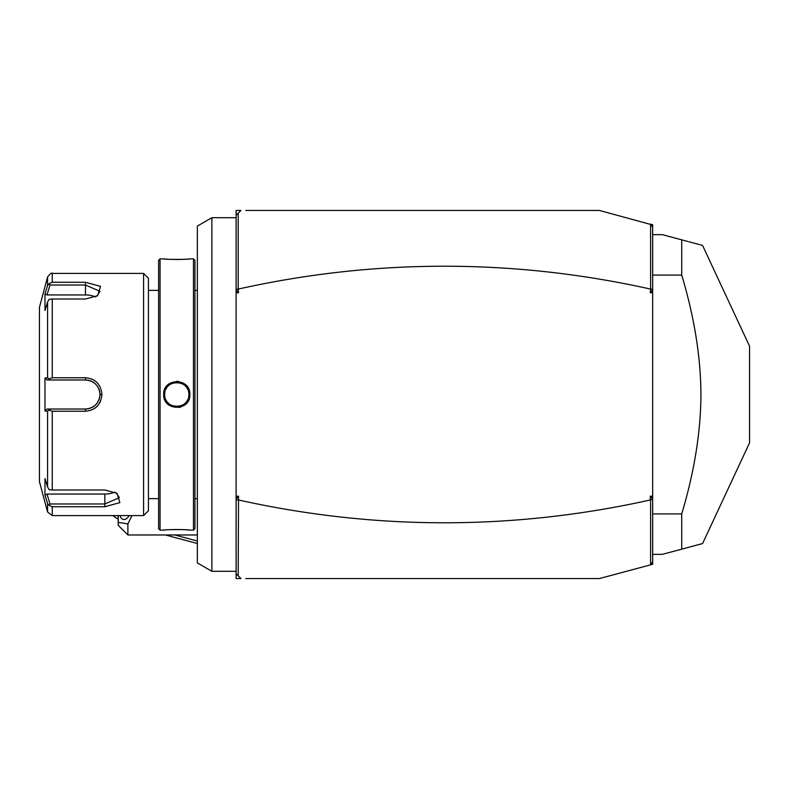 <?xml version="1.0" encoding="UTF-8"?>
<svg xmlns="http://www.w3.org/2000/svg" width="789" height="789" viewBox="0 0 789 789"><rect width="100%" height="100%" fill="white"/><g stroke="black" fill="none" stroke-linecap="round" stroke-linejoin="round"><path stroke-width="1.18" d="M197.358 543.522L165.443 534.972L197.358 543.522M245.793 210.436L599.393 210.436L650.6 224.431L650.6 288.685L652.651 289.918L650.254 292.778L652.671 292.778L652.671 564.283L599.393 578.564L245.793 578.564M238.189 500.315L236.128 499.082L238.534 496.222L238.189 575.802L240.951 578.564L236.108 578.564L236.108 210.436L240.951 210.436L236.128 215.259L236.128 289.918L238.534 292.778L236.108 292.778M118.192 519.192A76.72 76.72 0 0 1 112.768 515.592M118.192 516.351A74.304 74.304 0 0 1 117.028 515.592M197.358 541.037L174.763 534.972M236.128 289.918L238.189 288.685L238.189 213.198M238.189 288.685L238.534 292.778M650.254 292.778L650.6 288.685M650.254 289.021A2260.682 1453.141 90 0 0 238.534 289.021M238.534 496.222L236.108 496.222M650.254 499.979L650.254 496.222L652.651 499.082L650.254 499.979A2260.682 1453.141 -90 0 1 238.534 499.979M652.671 496.222L650.254 496.222M650.6 224.431L652.651 227.104L652.651 289.918M650.333 224.086L652.671 224.717L652.671 292.778M652.651 499.082L652.651 561.896L650.333 564.914M650.6 500.315L650.6 564.569M238.189 575.802L236.128 573.741L236.128 499.082M652.671 513.915L681.735 513.915L681.735 549.154L662.365 554.342L652.671 554.342M652.671 275.085L681.735 275.085C694.35 317.237 700.75 357.042 700.938 394.5C700.75 431.968 694.35 471.773 681.735 513.915M652.671 234.658L662.365 234.658L681.735 239.846L681.735 275.085M681.735 549.154C709.636 541.678 709.636 541.678 681.735 549.154L695.04 545.594M700.307 244.827L702.575 245.428L749.55 346.174L749.55 442.826L702.575 543.572L695.434 545.485M681.735 239.846C709.636 247.322 709.636 247.322 681.735 239.846L687.692 241.444M688.846 241.75L695.04 243.406M695.434 243.515L699.34 244.56M127.887 534.972L118.192 525.287L118.192 522.328L127.887 523.906L127.887 534.972L197.358 534.972M118.192 522.328L118.192 515.592M127.887 523.906L131.98 515.592M129.071 515.592A7.269 4.941 105.4 0 1 123.114 519.379A7.269 4.941 105.4 0 1 120.096 515.592M236.108 571.295L211.886 571.295L211.886 217.705L236.108 217.705M211.886 217.705L197.358 226.088L197.358 562.912L211.886 571.295M193.483 258.871L193.483 530.129L194.932 528.669L194.932 260.331L193.483 258.871L189.853 258.871C190.583 259.571 162.899 259.571 163.688 258.871L164.211 258.92M178.482 381.442L176.706 381.324M163.767 393.05L163.718 393.662M163.688 394.5C162.919 377.507 190.622 377.497 189.853 394.5C190.632 411.493 162.919 411.503 163.688 394.5L164.664 394.5L164.674 395.092M160.059 258.871L158.609 260.331L158.609 528.669L160.059 530.129L160.059 258.871L163.688 258.871M165.414 259.029L168.136 259.236M169.655 259.325L171.321 259.403M173.314 259.473L174.833 259.502M176.785 259.512L178.669 259.502M180.316 259.473L182.21 259.403M183.906 259.325L185.484 259.226M188.127 259.029L189.33 258.92M188.837 393.484A12.111 12.111 0 0 1 188.877 394.5C189.725 410.083 163.826 410.093 164.664 394.5A12.111 12.111 0 0 1 164.704 393.484L164.664 394.5C163.826 378.917 189.715 378.907 188.877 394.5L188.857 393.78M176.766 382.389A12.111 12.111 0 0 1 177.831 382.438L177.269 382.399M172.623 383.129A12.111 12.111 0 0 1 174.665 382.576L173.787 382.764M170.582 384.095L169.803 384.598A12.111 12.111 0 0 1 171.637 383.533L170.7 384.026M168.185 385.969L167.465 386.748A12.111 12.111 0 0 1 168.964 385.249L168.235 385.91M166.163 388.652L165.769 389.441A12.111 12.111 0 0 1 166.824 387.596L166.252 388.494M165.059 391.433L164.832 392.458A12.111 12.111 0 0 1 165.059 391.433M178.797 407.509L180.789 407.035M186.5 403.307L187.9 401.423M188.463 400.398L189.488 397.587M166.824 401.404A12.111 12.111 0 0 1 165.769 399.559L166.104 400.24M171.637 405.467A12.111 12.111 0 0 1 169.803 404.402L170.434 404.816M174.665 406.424A12.111 12.111 0 0 1 172.623 405.871L173.481 406.157M177.831 406.562A12.111 12.111 0 0 1 175.72 406.562L176.598 406.611M178.876 406.424L179.478 406.305M160.059 530.129L163.688 530.129C162.958 529.429 190.642 529.429 189.853 530.129L189.33 530.08M188.127 529.971L185.523 529.774M183.906 529.675L182.16 529.597M180.217 529.527L178.659 529.498M176.756 529.488L174.941 529.498M173.205 529.537L171.42 529.597M169.576 529.675L168.116 529.764M165.414 529.971L164.211 530.08M148.431 394.5L148.431 278.251L143.588 273.408L143.588 515.592L148.431 510.749L148.431 394.5M143.588 273.408L52.252 273.408L52.252 282.265L85.468 282.265L100.489 286.377L97.639 295.717L85.468 299.001L52.252 299.001L52.252 377.763L85.468 377.763L61.246 377.763M95.38 381.136L94.246 380.337M92.274 379.262L91.416 378.898M52.252 489.999L49.174 489.713L47.577 486.981L47.577 411.039L44.983 411.049L44.983 377.951L46.985 379.973L85.468 379.973L85.468 377.763C95.4 378.69 100.884 384.273 101.939 394.5C100.884 404.737 95.39 410.31 85.468 411.237L52.252 411.237L52.252 489.999L104.838 489.999L117.019 493.283L119.859 502.632L104.838 506.735L52.252 506.735L52.252 515.592L143.588 515.592M52.252 377.763L49.174 378.868L47.577 377.961L47.577 302.019L49.174 299.287L52.252 299.001M50.023 379.973L49.174 378.868M85.971 379.973L85.468 379.973C94.266 380.821 99.108 385.663 99.996 394.5C99.108 403.337 94.266 408.179 85.468 409.027L86.642 408.988A14.527 14.527 0 0 1 85.468 409.027L46.985 409.027L85.468 409.027A14.527 14.527 0 0 0 86.642 408.988M95.637 407.657L97.195 406.246M99.789 402.765L100.706 400.842M85.468 411.237L85.468 409.027L66.828 409.027M87.816 408.84L88.989 408.594A14.527 14.527 0 0 1 87.816 408.84A14.527 14.527 0 0 0 88.989 408.594M90.143 408.258L91.258 407.824A14.527 14.527 0 0 1 90.143 408.258A14.527 14.527 0 0 0 91.258 407.824M93.378 406.69L94.364 405.99A14.527 14.527 0 0 1 92.343 407.302L93.289 406.749M95.291 405.211L96.15 404.353A14.527 14.527 0 0 1 95.291 405.211A14.527 14.527 0 0 0 96.15 404.353M96.929 403.435L97.629 402.449A14.527 14.527 0 0 1 96.929 403.435A14.527 14.527 0 0 0 97.629 402.449M98.773 400.329L99.217 399.214A14.527 14.527 0 0 1 98.773 400.329A14.527 14.527 0 0 0 99.217 399.214M99.552 398.06L99.799 396.887A14.527 14.527 0 0 1 99.552 398.06A14.527 14.527 0 0 0 99.799 396.887M99.947 395.693A14.527 14.527 0 0 0 99.947 393.307A14.527 14.527 0 0 1 99.947 395.693L99.996 394.5L101.939 394.5M99.217 389.786L98.773 388.671A14.527 14.527 0 0 1 99.217 389.786A14.527 14.527 0 0 0 98.773 388.671M97.629 386.551L96.929 385.574A14.527 14.527 0 0 1 97.629 386.551A14.527 14.527 0 0 0 96.929 385.574M96.15 384.647L95.291 383.799A14.527 14.527 0 0 1 96.15 384.647A14.527 14.527 0 0 0 95.291 383.799M93.25 382.231L92.352 381.698A14.527 14.527 0 0 1 94.364 383.02L93.388 382.32M91.268 381.176L90.143 380.742A14.527 14.527 0 0 1 91.268 381.176A14.527 14.527 0 0 0 90.143 380.742M88.989 380.406A14.527 14.527 0 0 0 87.826 380.16A14.527 14.527 0 0 1 88.989 380.406L88.181 380.219M46.985 379.973L64.619 379.973M52.252 282.265L49.174 283.655L47.577 285.48L46.64 288.518M47.577 302.019L44.983 310.481L44.983 293.942L46.985 294.948L50.023 285.036L49.174 283.655M50.023 285.036L85.468 285.036L99.996 291.309L96.869 296.191M44.983 377.951L47.577 377.961M52.252 515.592L47.577 512.002L39.45 481.684L39.45 307.315L47.577 276.998L47.577 285.48L44.983 293.942M85.468 379.973A14.527 14.527 0 0 1 86.642 380.012A14.527 14.527 0 0 0 85.468 379.973L61.246 379.973M99.552 390.94A14.527 14.527 0 0 1 99.799 392.113A14.527 14.527 0 0 0 99.552 390.94M47.577 411.039L49.174 410.132L52.252 411.237M44.983 411.049L46.985 409.027M50.023 409.027L49.174 410.132M116.249 492.809L119.376 497.691L104.838 503.964L50.023 503.964L49.174 505.345L52.252 506.735M46.669 500.571L47.577 503.52L49.174 505.345M47.577 512.002L47.577 503.52L44.983 495.058L44.983 478.519L47.577 486.981M50.023 503.964L46.985 494.052L44.983 495.058L45.318 496.143M92.343 407.302A14.527 14.527 0 0 0 94.364 405.99M94.364 383.02A14.527 14.527 0 0 0 92.352 381.698M114.809 492.07A14.527 7.269 0 0 1 104.838 494.052L46.985 494.052M46.985 294.948L85.468 294.948A14.527 7.269 180 0 1 95.43 296.93M175.71 382.438A12.111 12.111 0 0 1 176.756 382.389M178.876 382.576A12.111 12.111 0 0 1 180.918 383.119M181.904 383.533A12.111 12.111 0 0 1 183.738 384.598M184.577 385.239A12.111 12.111 0 0 1 185.297 385.9M185.356 385.959A12.111 12.111 0 0 1 186.076 386.748M186.717 387.596A12.111 12.111 0 0 1 187.772 389.441M188.482 391.433A12.111 12.111 0 0 1 188.709 392.449M164.664 394.5A12.111 12.111 0 0 0 164.704 395.516M164.832 396.542A12.111 12.111 0 0 0 165.059 397.567M167.465 402.252A12.111 12.111 0 0 0 168.185 403.031M168.235 403.09A12.111 12.111 0 0 0 168.964 403.751M178.886 406.424A12.111 12.111 0 0 0 180.928 405.871M181.904 405.467A12.111 12.111 0 0 0 183.738 404.402M184.587 403.751A12.111 12.111 0 0 0 186.076 402.252M186.727 401.404A12.111 12.111 0 0 0 187.772 399.559M188.492 397.567A12.111 12.111 0 0 0 188.709 396.542M188.837 395.516A12.111 12.111 0 0 0 188.877 394.5L189.853 394.5M85.468 282.265L85.468 294.948M104.838 506.735L104.838 494.052M194.932 290.362L197.358 290.362M193.483 530.129L189.853 530.129M158.609 290.362L148.431 290.362M158.609 498.638L148.431 498.638M52.252 273.408C51.916 272.333 50.358 273.536 47.577 276.998M194.932 498.638L197.358 498.638"/></g></svg>
